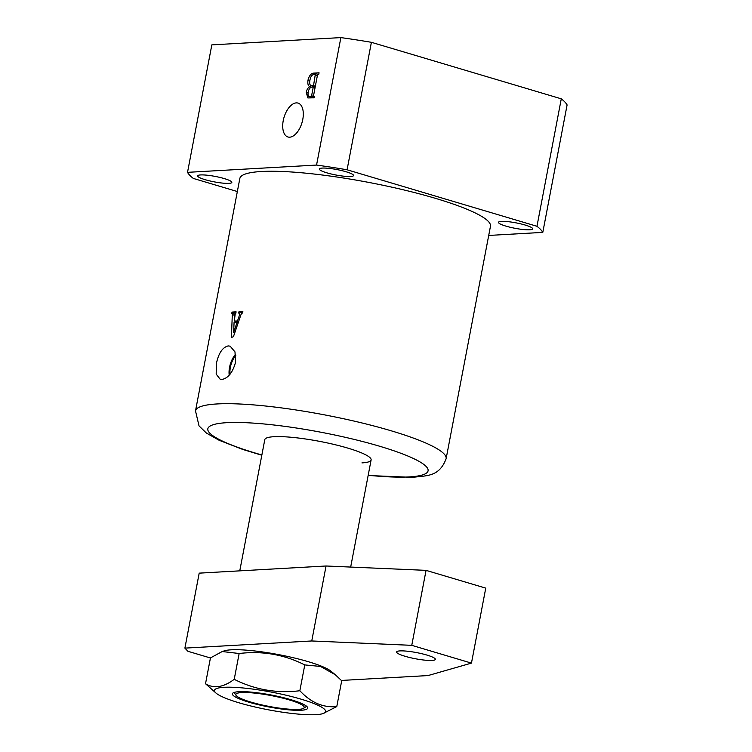 <?xml version="1.0" encoding="UTF-8"?>
<svg xmlns="http://www.w3.org/2000/svg" width="752" height="752" viewBox="0 0 752 752"><rect width="100%" height="100%" fill="white"/><g stroke="black" fill="none" stroke-linecap="round" stroke-linejoin="round"><path stroke-width="1.13" d="M258.312 693.523A34.789 5.527 -169.2 0 0 236.137 695.421A34.789 5.527 -169.2 0 0 281.765 708.44A34.789 5.527 -169.2 0 0 303.601 708.29A34.789 5.527 -169.2 0 0 292.227 700.826A34.789 5.527 -169.2 0 0 258.312 693.523M302.774 119.483A17.681 9.372 -73.4 0 0 298.224 103.146A17.681 9.372 -73.4 0 0 283.241 120.583A17.681 9.372 -73.4 0 0 288.138 137.033A17.681 9.372 -73.4 0 0 302.774 119.483M235.799 355.499A15.266 8.093 -73.4 0 0 230.385 367.296A15.266 8.093 -73.4 0 0 230.046 374.233M216.397 363.526C218.588 353.205 222.517 347.339 228.194 345.911L230.14 346.174L235 351.898L235.489 362.455C232.669 372.578 228.1 378.265 221.784 379.497L220.251 379.356L216.181 374.111L216.397 363.526M235.611 354.248A16.788 8.892 -73.4 0 0 229.539 367.343A16.788 8.892 -73.4 0 0 229.2 375.192M361.947 462.894A54.116 8.601 -169.2 0 0 371.112 459.942A54.116 8.601 -169.2 0 0 334.358 444.526A54.116 8.601 -169.2 0 0 273.963 436.705A54.116 8.601 -169.2 0 0 264.789 439.657L239.766 570.853M350.601 176.494A17.399 2.764 -169.2 0 0 353.543 175.545A17.399 2.764 -169.2 0 0 341.728 170.591A17.399 2.764 -169.2 0 0 322.317 168.081A17.399 2.764 -169.2 0 0 319.374 169.021A17.399 2.764 -169.2 0 0 331.181 173.985A17.399 2.764 -169.2 0 0 350.601 176.494M228.89 183.356A17.399 2.764 -169.2 0 0 231.832 182.407A17.399 2.764 -169.2 0 0 220.026 177.453A17.399 2.764 -169.2 0 0 200.605 174.934A17.399 2.764 -169.2 0 0 197.663 175.883A17.399 2.764 -169.2 0 0 209.47 180.837A17.399 2.764 -169.2 0 0 228.89 183.356M529.699 229.792A17.399 2.764 -169.2 0 0 532.651 228.843A17.399 2.764 -169.2 0 0 520.835 223.889A17.399 2.764 -169.2 0 0 501.424 221.379A17.399 2.764 -169.2 0 0 498.473 222.329A17.399 2.764 -169.2 0 0 510.288 227.283A17.399 2.764 -169.2 0 0 529.699 229.792M239.418 313.095L239.333 315.577L237.482 320.982A127.567 20.276 -169.2 0 0 234.286 321.095L235.301 313.246A127.567 20.276 10.8 0 1 235.837 313.217L236.1 311.845A127.567 20.276 -169.2 0 0 234.68 311.92A127.567 20.276 -169.2 0 0 232.02 312.099L231.757 313.471A127.567 20.276 10.8 0 1 232.349 313.424L231.409 337.526L233.44 336.661L241.072 314.383L242.116 313.048A127.567 20.276 10.8 0 1 242.623 313.039L242.877 311.676A127.567 20.276 -169.2 0 0 238.986 311.742L238.732 313.114A127.567 20.276 10.8 0 1 239.418 313.095L239.54 313.133M261.461 171.503A127.567 20.276 -169.2 0 0 239.841 178.459L195.501 410.902A127.567 20.276 10.8 0 1 217.121 403.946A127.567 20.276 10.8 0 1 359.484 422.361A127.567 20.276 10.8 0 1 446.124 458.711L490.464 226.267A127.567 20.276 -169.2 0 0 403.824 189.927A127.567 20.276 -169.2 0 0 261.461 171.503M340.872 37.6L316.554 165.064L187.521 172.34L211.829 44.876L340.872 37.6A181.693 28.867 10.8 0 1 371.394 42.309L561.283 98.822L536.966 226.286L347.076 169.783A181.693 28.867 -169.2 0 0 316.554 165.064M313.838 73.104L319.064 72.803L318.801 74.175L317.476 75.059L313.537 95.692L314.552 96.444L314.289 97.807L307.878 97.939L306.252 92.393C306.872 89.385 308.094 87.476 309.918 86.677C308.038 85.878 307.427 83.622 308.057 79.909C309.269 75.463 311.206 73.198 313.838 73.104L317.814 74.279M313.537 95.692L314.515 96.66M488.715 235.442L542.794 232.387A181.693 28.867 -169.2 0 0 536.966 226.286M187.521 172.34A181.693 28.867 -169.2 0 0 193.339 178.44L237.35 191.534M542.794 232.387L567.102 104.923A181.693 28.867 10.8 0 0 561.283 98.822M347.076 169.783L371.394 42.309M238.328 322.307L234.286 321.095M238.666 321.339L237.482 320.982M240.527 315.934L239.333 315.577M242.661 312.832L238.986 311.742M234.596 315.314L232.669 314.74M234.662 314.11L232.387 313.434L234.662 314.11M235.79 313.217L232.02 312.099M233.628 332.478L234.079 322.467A127.567 20.276 10.8 0 1 237.068 322.354L233.628 332.478L234.746 332.807M238.196 322.693L237.068 322.354M308.094 92.938L306.252 92.393M311.46 87.138L309.918 86.677M309.89 80.455L308.057 79.909M315.314 74.373L313.81 74.457C311.892 74.815 310.604 76.685 309.956 80.05C309.213 83.839 309.89 85.728 311.986 85.747L313.518 85.653L315.314 74.373L315.52 75.162L317.353 75.708M315.351 86.198L313.518 85.653M315.248 86.715L311.074 85.643L315.22 86.875M311.516 87.129C309.833 87.702 308.724 89.441 308.188 92.346C307.69 95.363 308.329 96.811 310.097 96.688L311.591 95.786L313.264 87.025L311.516 87.129M315.088 87.57L313.264 87.025M313.546 96.369L311.591 95.786M314.327 97.6L311.084 96.632M313.922 97.835L309.288 96.604L313.49 97.854M399.951 650.903A19.712 3.13 -169.2 0 0 396.614 651.975A19.712 3.13 -169.2 0 0 410 657.596A19.712 3.13 -169.2 0 0 432.005 660.435A19.712 3.13 -169.2 0 0 435.342 659.363A19.712 3.13 -169.2 0 0 421.957 653.751A19.712 3.13 -169.2 0 0 399.951 650.903M341.427 680.447L428.01 675.569L471.457 663.114L411.758 645.338L311.751 640.967L184.898 648.121L187.915 651.288L210.438 657.981M471.457 663.114L485.754 588.13L426.055 570.364L326.058 565.993L199.195 573.137L184.898 648.121M411.758 645.338L426.055 570.364M311.751 640.967L326.058 565.993M307.615 707.519A38.343 6.091 10.8 0 1 272.76 707.67A38.343 6.091 10.8 0 1 232.462 694.444A38.343 6.091 10.8 0 1 234.192 692.413A38.343 6.091 10.8 0 1 271.181 694.998A38.343 6.091 10.8 0 1 306.525 706.213A38.343 6.091 10.8 0 1 307.615 707.519M214.621 691.351A56.532 8.986 10.8 0 1 266.029 691.116A56.532 8.986 10.8 0 1 325.456 710.621A56.532 8.986 10.8 0 1 322.899 713.62A56.532 8.986 10.8 0 1 268.351 709.803A56.532 8.986 10.8 0 1 216.238 693.269A56.532 8.986 10.8 0 1 214.621 691.351M205.522 683.737L210.447 657.915L222.225 651.533L239.145 653.507C262.354 650.724 284.228 654.522 304.776 664.918L320.512 666.451L335.26 674.723L341.709 680.739L336.783 706.56C323.247 707.895 310.933 702.622 299.851 690.74C276.783 693.541 254.909 689.734 234.22 679.329C223.419 687.394 213.85 688.86 205.522 683.737L216.238 693.269M222.225 651.533L224.322 650.856A56.532 8.986 10.8 0 1 278.87 654.663A56.532 8.986 10.8 0 1 330.993 671.207L335.26 674.723M239.145 653.507L234.22 679.329M304.776 664.918L299.851 690.74M322.899 713.62L336.783 706.56M368.189 475.264A112.104 17.813 -169.2 0 0 409.079 476.918A112.104 17.813 -169.2 0 0 379.873 446.312A112.104 17.813 -169.2 0 0 226.831 422.68A112.104 17.813 -169.2 0 0 261.865 454.979M236.137 695.421L234.859 693.588M350.676 567.064L371.112 459.942M303.601 708.29L306.365 706.466M195.501 410.902L199.026 425.895L206.396 433.058L219.152 440.287L242.699 449.414L261.818 455.233M368.142 475.518L412.81 477.36C426.694 475.424 439.13 477.191 446.124 458.711M313.697 96.463L314.505 96.707"/></g></svg>

